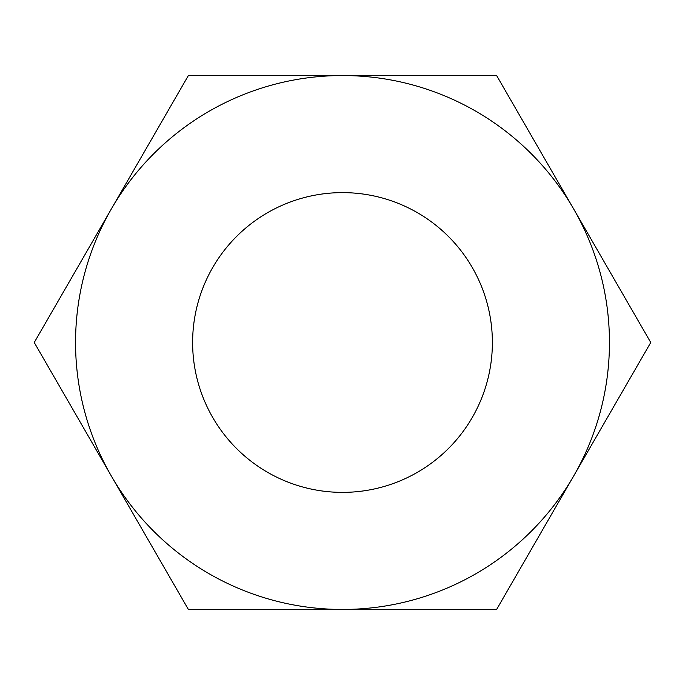 <?xml version="1.0" encoding="UTF-8"?>
<svg xmlns="http://www.w3.org/2000/svg" width="685" height="685" viewBox="0 0 685 685"><rect width="100%" height="100%" fill="white"/><g stroke="black" fill="none" stroke-linecap="round" stroke-linejoin="round"><path stroke-width="0.51" stroke-dasharray="3.42 2.57" d="M342.5 192.622A149.878 149.878 0 0 0 192.622 342.5A149.878 149.878 0 0 0 342.5 492.378A149.878 149.878 0 0 0 492.378 342.5A149.878 149.878 0 0 0 342.5 192.622M111.312 209.028L188.375 75.547L342.5 75.547A266.953 266.953 0 0 0 111.312 475.972A266.953 266.953 0 0 0 573.688 475.972A266.953 266.953 0 0 0 342.5 75.547L496.625 75.547L650.75 342.5L496.625 609.453L188.375 609.453L34.25 342.5L111.312 209.028"/><path stroke-width="1.03" d="M342.5 192.622A149.878 149.878 0 0 0 192.622 342.5A149.878 149.878 0 0 0 342.5 492.378A149.878 149.878 0 0 0 492.378 342.5A149.878 149.878 0 0 0 342.5 192.622M342.5 609.453L496.625 609.453L573.688 475.972A266.953 266.953 0 0 0 342.5 75.547A266.953 266.953 0 0 0 111.312 475.972L188.375 609.453L342.5 609.453A266.953 266.953 0 0 0 573.688 475.972L650.75 342.5L496.625 75.547L188.375 75.547L34.25 342.5L111.312 475.972A266.953 266.953 0 0 0 342.5 609.453"/></g></svg>
